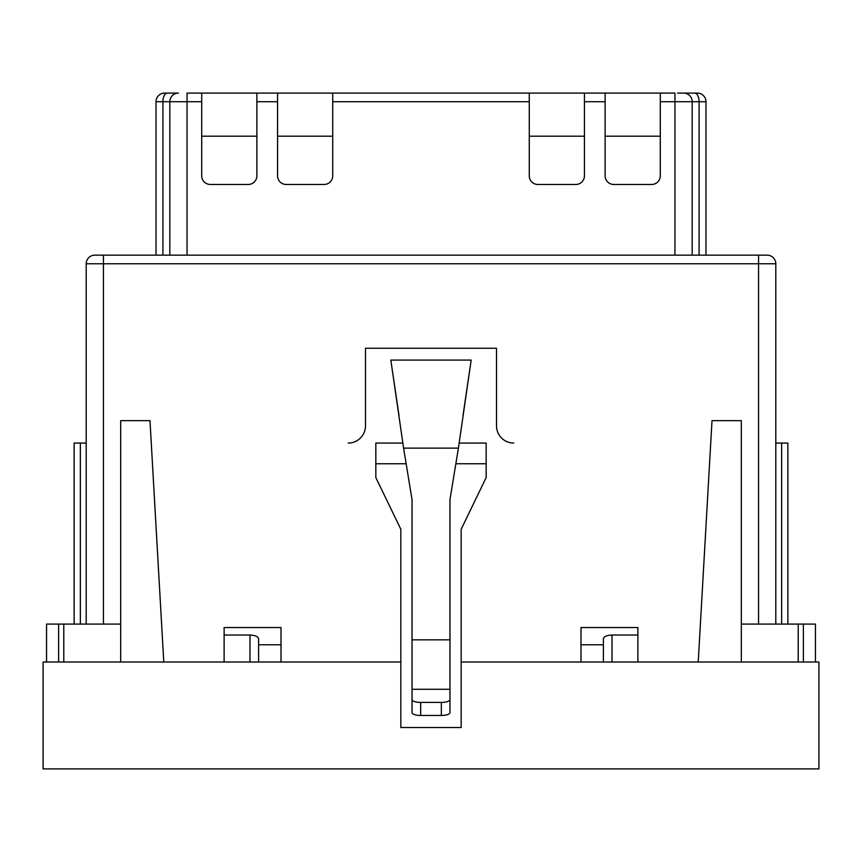 <?xml version="1.0" encoding="UTF-8"?>
<svg xmlns="http://www.w3.org/2000/svg" width="862" height="862" viewBox="0 0 862 862"><rect width="100%" height="100%" fill="white"/><g stroke="black" fill="none" stroke-linecap="round" stroke-linejoin="round"><path stroke-width="1.29" d="M787.868 624.088L787.868 443.068L781.64 443.068L781.64 624.088M459.144 443.068L486.168 443.068L486.168 477.548L461.17 529.268L461.17 727.528L400.83 727.528L461.17 727.528L400.83 727.528L400.83 529.268L375.832 477.548L375.832 443.068L402.856 443.068M80.36 624.088L80.36 443.068L74.132 443.068L74.132 624.088M406.153 463.756L375.832 463.756L375.832 477.548M466.18 518.892L481.19 487.849M486.168 477.548L486.168 463.756L455.847 463.756M80.36 443.068L86.2 443.068M775.8 443.068L781.64 443.068M461.17 662.016L818.9 662.016L818.9 768.904L43.1 768.904L43.1 662.016L400.83 662.016M400.83 727.528L461.17 727.528M677.532 93.096L697.358 93.096A8.62 8.62 0 0 1 705.978 101.716L705.978 255.152L767.18 255.152A8.62 8.62 88.1 0 1 775.8 263.772L103.44 263.772L103.44 255.152L94.82 255.152L767.18 255.152A8.62 8.62 88.1 0 1 775.8 263.772L775.8 624.088M612.02 662.016L612.02 635.035L637.88 635.035L637.88 627.536L580.988 627.536L580.988 662.016M798.212 662.016L798.212 624.088L815.452 624.088L815.452 662.016M698.22 662.016L712.012 420.656L741.32 420.656L741.32 662.016M798.212 624.088L741.32 624.088M513.752 443.068A17.24 17.24 0 0 1 496.512 425.828L496.512 348.248L365.488 348.248L365.488 425.828A17.24 17.24 0 0 1 348.248 443.068M281.012 662.016L281.012 627.536L224.12 627.536L224.12 635.035L249.98 635.035C255.174 635.272 258.05 636.522 258.6 638.774L258.6 662.016M120.68 662.016L120.68 420.656L149.988 420.656L163.78 662.016M694.772 93.096L683.566 93.096A8.62 8.62 19.3 0 1 692.186 101.716L699.082 101.716A8.62 4.31 -90 0 0 694.772 93.096M162.918 255.152L162.918 101.716L169.814 101.716A8.62 8.62 -143.6 0 1 178.434 93.096A8.62 8.62 -143.6 0 0 169.814 101.716A8.62 8.62 0 0 1 178.434 93.096L164.642 93.096A8.62 8.62 90.2 0 0 156.022 101.716A8.62 8.62 0 0 1 164.642 93.096A8.62 8.62 0 0 0 156.022 101.716L156.022 255.152M201.708 93.096L187.054 93.096L187.054 101.716L201.708 101.716L201.708 93.096L256.876 93.096L256.876 175.848A8.62 8.62 0 0 1 248.256 184.468L210.328 184.468A8.62 8.62 0 0 1 201.708 175.848L201.708 101.716M660.292 93.096L660.292 101.716L674.946 101.716L674.946 93.096L256.876 93.096M332.732 93.096L332.732 175.848A8.62 8.62 0 0 1 324.112 184.468L286.184 184.468A8.62 8.62 0 0 1 277.564 175.848L277.564 93.096M660.292 101.716L660.292 175.848A8.62 8.62 0 0 1 651.672 184.468L613.744 184.468A8.62 8.62 0 0 1 605.124 175.848L605.124 93.096M584.436 93.096L584.436 175.848A8.62 8.62 0 0 1 575.816 184.468L537.888 184.468A8.62 8.62 0 0 1 529.268 175.848L529.268 93.096M580.988 644.776L603.4 644.776L603.4 662.016M603.4 644.776L603.4 638.774C603.95 636.522 606.826 635.272 612.02 635.035M637.88 635.035L637.88 662.016M224.12 662.016L224.12 635.035M281.012 644.776L258.6 644.776M58.616 662.016L58.616 624.088L46.548 624.088L46.548 662.016M58.616 624.088L63.788 624.088L63.788 662.016M120.68 624.088L63.788 624.088M692.186 255.152L692.186 101.716A8.62 8.62 19.3 0 0 683.566 93.096M201.708 136.196L256.876 136.196M277.564 136.196L332.732 136.196M529.268 136.196L584.436 136.196M605.124 136.196L660.292 136.196M86.2 624.088L86.2 263.772A8.62 8.62 0 0 1 94.82 255.152A8.62 8.62 0 0 0 86.2 263.772L103.44 263.772L103.44 624.088M187.054 255.152L187.054 101.716L169.814 101.716L169.814 255.152M449.964 639.841L449.964 689.277L412.036 689.277L412.036 639.841L449.964 639.841L449.964 499.626L449.964 634.917M449.964 499.626L458.412 448.132L471.18 360.09L390.82 360.09L403.588 448.132L412.036 499.626L412.036 634.917M412.036 689.277L412.036 712.669A8.62 2.791 0 0 0 420.656 715.46L441.344 715.46A8.62 2.791 0 0 0 449.964 712.669L449.964 689.277M412.036 712.669L412.036 702.325M390.82 360.09L398.998 415.484M412.036 499.626L412.036 639.841M412.036 699.621A8.62 2.791 0 0 0 420.656 702.411L441.344 702.411A8.62 2.791 0 0 0 449.964 699.621L449.964 712.669M471.18 360.09L463.002 415.484M758.56 255.152L758.56 624.088M803.384 624.088L803.384 662.016M249.98 635.035L249.98 662.016M705.978 101.716L699.082 101.716L699.082 255.152M167.228 93.096A8.62 4.31 -90 0 0 162.918 101.716L156.022 101.716M256.876 101.716L277.564 101.716M332.732 101.716L529.268 101.716M584.436 101.716L605.124 101.716M692.186 101.716L674.946 101.716L674.946 255.152M420.656 702.411L420.656 715.46M441.344 702.411L441.344 715.46M403.588 448.132L458.412 448.132"/></g></svg>
